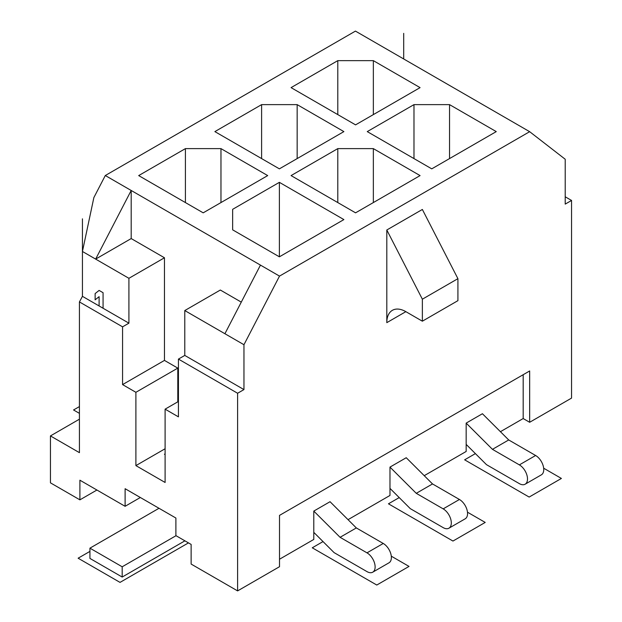 <?xml version="1.0" encoding="UTF-8"?>
<svg xmlns="http://www.w3.org/2000/svg" width="622" height="622" viewBox="0 0 622 622"><rect width="100%" height="100%" fill="white"/><g stroke="black" fill="none" stroke-linecap="round" stroke-linejoin="round"><path stroke-width="0.93" d="M565.211 196.785L571.556 200.447L565.211 204.109L565.211 159.248L529.656 131.685L355.442 31.1L105.297 175.521L93.868 197.578L82.438 251.475L82.438 296.336L128.917 323.168L122.565 326.838L122.565 384.606L135.899 392.303L135.899 465.614L165.102 482.47L165.102 409.159L178.436 401.462M466.166 423.115L466.166 444.396L486.482 464.657L519.37 483.644A11.491 6.632 -120 0 0 525.116 484.219A11.491 6.632 -120 0 0 526.881 475.006A11.491 6.632 -120 0 0 519.37 464.883L492.453 449.341L466.166 423.115L482.423 413.731L508.703 439.956L535.628 455.498A11.491 6.632 -120 0 1 543.13 465.621A11.491 6.632 -120 0 1 541.373 474.835L525.116 484.219M466.166 444.396L466.166 451.463L424.235 475.674M96.915 490.027L79.904 499.847L79.904 480.2L125.108 506.3L125.108 488.705L175.894 518.033L175.894 535.628L191.133 544.421L191.133 564.068L237.604 590.9L237.604 393.252L178.436 359.088L178.436 416.857L165.102 409.159M125.108 506.3L140.339 497.499M313.791 532.362L334.107 552.631L366.996 571.618A11.491 6.632 -120 0 0 372.741 572.186A11.491 6.632 -120 0 0 374.506 562.98A11.491 6.632 -120 0 0 366.996 552.849L340.078 537.307L313.791 511.09L313.791 539.437L279.511 559.232M372.741 572.186L388.999 562.801A11.491 6.632 -120 0 0 390.756 553.596A11.491 6.632 -120 0 0 383.253 543.465L356.328 527.93L330.049 501.705L313.791 511.09M340.078 537.307L356.328 527.93M389.978 467.099L406.236 457.722L432.515 483.939L459.44 499.482A11.491 6.632 -120 0 1 466.943 509.612A11.491 6.632 -120 0 1 465.186 518.818L448.928 528.202A11.491 6.632 -120 0 0 450.693 518.997A11.491 6.632 -120 0 0 443.183 508.866L416.266 493.324L389.978 467.099L389.978 495.454L348.048 519.658M500.422 431.691L523.18 418.552L523.18 374.708M343.888 219.582L279.379 182.339L279.379 256.824L343.888 219.582M82.438 251.475L128.917 278.306L164.465 257.772L131.195 238.568L131.195 190.48L279.511 276.106L529.656 131.685M131.195 238.568L95.648 259.094L131.195 190.48L105.297 175.521M279.379 182.339L232.651 209.319L232.651 229.845L279.379 256.824M203.192 212.833L267.701 175.591L220.973 148.619L185.418 148.619L138.69 175.591L203.192 212.833M413.98 104.628L367.252 131.607L431.754 168.85L496.263 131.607L449.535 104.628L413.98 104.628L413.98 158.587M355.566 124.866L420.075 87.624L373.348 60.645L337.793 60.645L291.065 87.624L355.566 124.866M343.888 131.607L297.16 104.628L261.605 104.628L214.878 131.607L279.379 168.85L343.888 131.607M337.793 148.619L291.065 175.591L355.566 212.833L420.075 175.591L373.348 148.619L337.793 148.619L337.793 202.57M164.465 257.772L164.465 360.41L177.799 368.107L177.799 401.828M241.282 302.121L220.336 290.031L184.781 310.557L184.781 355.426L243.956 389.59L243.956 344.72L224.907 333.726L260.462 265.104M165.102 453.881L164.465 454.247L165.102 454.612M135.899 465.614L165.102 448.75M135.899 392.303L177.799 368.107M571.556 200.447L571.556 398.096L529.656 422.284L529.656 370.969L279.511 515.389L279.511 566.704L237.604 590.9M79.429 419.181L50.444 435.921L79.429 452.661L79.429 301.934L122.565 326.838M50.444 435.921L50.444 482.843L79.904 499.847M128.917 278.306L128.917 323.168M122.565 384.606L164.465 360.41M184.781 310.557L224.907 333.726M82.438 218.835L82.438 296.336L79.429 301.934M184.781 355.426L178.436 359.088M243.956 389.59L237.604 393.252M243.956 344.72L279.511 276.106M422.361 321.193L457.916 300.659L457.916 278.672L422.361 209.466L386.806 229.992L386.806 322.655A26.933 15.55 60 0 1 392.381 310.324A26.933 15.55 60 0 1 405.855 311.661L422.361 321.193L422.361 299.198L386.806 229.992M457.916 278.672L422.361 299.198M523.18 418.552L529.656 422.284M389.978 488.379L410.295 508.648L443.183 527.635A11.491 6.632 -120 0 0 448.928 528.202M416.266 493.324L432.515 483.939M159.007 508.283L89.933 548.161L89.933 558.424L122.184 577.045L184.913 540.829M176.026 535.697L122.184 566.782L122.184 577.045M89.933 548.161L122.184 566.782M232.651 209.319L232.651 229.845M185.418 148.619L185.418 202.57M220.973 148.619L220.973 202.57M449.535 104.628L449.535 158.587M337.793 60.645L337.793 114.603M373.348 60.645L373.348 114.603M297.16 104.628L297.16 158.587M261.605 104.628L261.605 158.587M373.348 148.619L373.348 202.57M492.453 449.341L508.703 439.956M403.694 58.958L403.694 33.363M103.073 308.248L103.073 292.705L99.108 290.42L95.135 293.584L95.135 299.827L99.108 296.655L99.108 305.962M391.3 556.177L409.027 566.417L376.776 585.038L312.267 547.795L323.028 541.583M79.429 413.366L73.551 409.968L79.429 406.578M467.48 512.194L485.214 522.426L452.964 541.047L388.455 503.804L399.215 497.592M543.667 468.203L561.402 478.442L529.151 497.064L464.642 459.821L475.402 453.609M188.466 542.882L120.023 582.394L78.123 558.206L89.933 551.387M366.996 552.849L383.253 543.465M405.855 311.661L386.806 322.655M443.183 508.866L459.44 499.482M519.37 464.883L535.628 455.498"/></g></svg>
